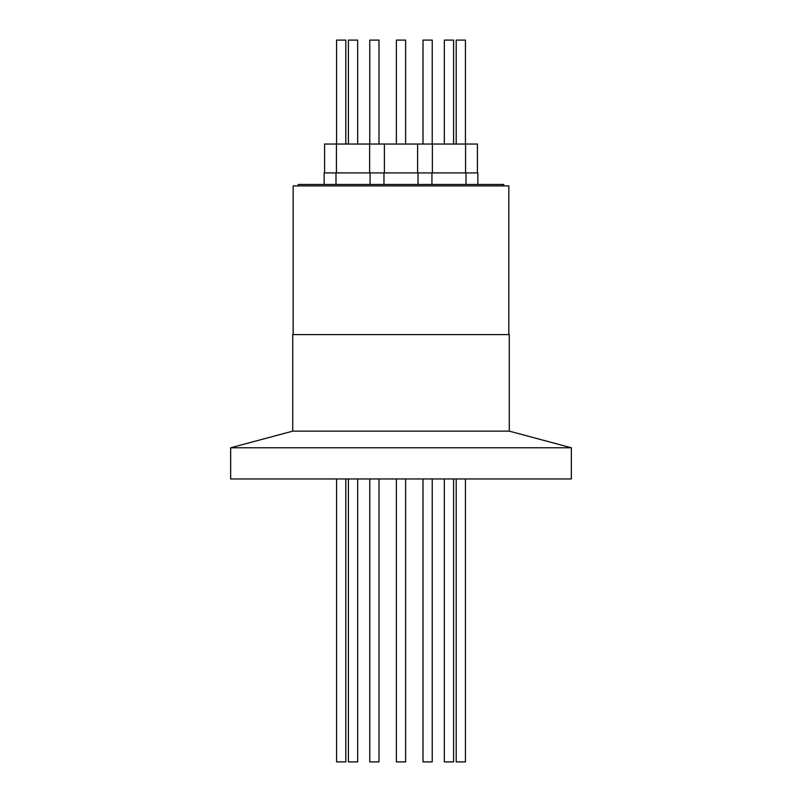 <?xml version="1.0" encoding="UTF-8"?>
<svg xmlns="http://www.w3.org/2000/svg" width="802" height="802" viewBox="0 0 802 802"><rect width="100%" height="100%" fill="white"/><g stroke="black" fill="none" stroke-linecap="round" stroke-linejoin="round"><path stroke-width="1.2" d="M293.161 334.594L293.161 185.904L508.839 185.904L508.839 334.594M503.786 185.904L503.786 184.46L298.214 184.46L298.214 185.904M477.852 184.46L477.852 172.911L324.148 172.911L324.148 184.46M477.421 172.911L477.421 144.039L324.579 144.039L324.579 172.911M348.409 144.039L348.409 40.1L357.652 40.1L357.652 144.039M456.198 144.039L456.198 40.1L465.431 40.1L465.431 144.039M369.762 144.039L369.762 40.1L378.995 40.1L378.995 144.039M336.569 144.039L336.569 40.1L345.802 40.1L345.802 144.039M444.348 144.039L444.348 40.1L453.591 40.1L453.591 144.039M432.238 144.039L432.238 40.1L423.005 40.1L423.005 144.039M396.378 144.039L396.378 40.1L405.622 40.1L405.622 144.039M292.73 431.135L509.27 431.135L509.27 334.594L292.73 334.594L292.73 431.135L230.655 447.777L230.655 478.954L571.345 478.954L571.345 447.777L230.655 447.777M509.27 431.135L571.345 447.777M423.005 478.954L423.005 761.9L432.238 761.9L432.238 478.954M348.409 478.954L348.409 761.9L357.652 761.9L357.652 478.954M396.378 478.954L396.378 761.9L405.622 761.9L405.622 478.954M456.198 478.954L456.198 761.9L465.431 761.9L465.431 478.954M369.762 478.954L369.762 761.9L378.995 761.9L378.995 478.954M444.348 478.954L444.348 761.9L453.591 761.9L453.591 478.954M336.569 478.954L336.569 761.9L345.802 761.9L345.802 478.954M335.998 172.911L335.998 184.46M431.937 172.911L431.937 184.46M383.968 172.911L383.968 184.46M336.429 144.039L336.429 172.911M432.368 144.039L432.368 172.911M384.399 144.039L384.399 172.911M417.601 144.039L417.601 172.911M465.571 144.039L465.571 172.911M369.632 144.039L369.632 172.911M418.032 172.911L418.032 184.46M466.002 172.911L466.002 184.46M370.063 172.911L370.063 184.46"/></g></svg>
